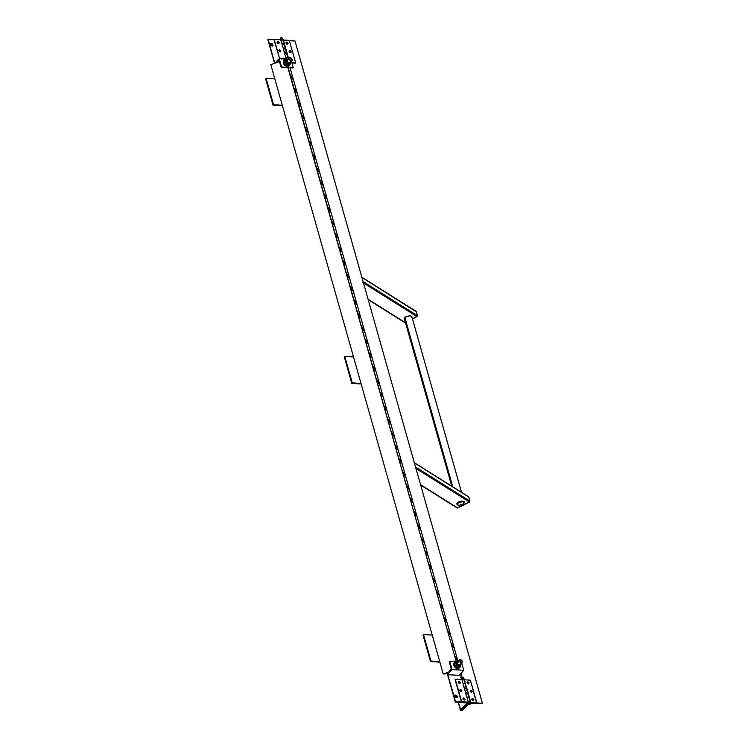 <?xml version="1.0" encoding="UTF-8"?>
<svg xmlns="http://www.w3.org/2000/svg" width="748" height="748" viewBox="0 0 748 748"><rect width="100%" height="100%" fill="white"/><g stroke="black" fill="none" stroke-linecap="round" stroke-linejoin="round"><path stroke-width="1.12" d="M456.86 697.688L457.327 696.51L456.402 697.753L454.681 695.846L455.41 695.107L456.906 695.752L457.318 697.23L456.402 697.753L454.971 696.856L454.896 695.36L455.654 695.098L457.327 696.51L456.85 697.014L455.962 695.874L454.709 695.677M272.459 46.021L272.926 44.843L272.001 46.086L270.271 44.422L271 43.44L272.281 43.88L272.973 45.338L272.244 46.077L270.57 45.189L270.496 43.693L271.253 43.431L272.926 44.843L272.45 45.348L271.561 44.207L270.299 44.01L272.45 45.348L272.44 46.067M461.628 677.52L461.628 679.614L460.843 677.473L461.628 677.52L460.927 675.07L461.441 679.595L460.843 677.473L461.17 678.006L461.628 677.52M466.668 702.84L455.663 702.148L447.828 674.677L455.448 701.596L467.893 702.372L468.22 702.905L461.02 710.563L460.59 710.076L467.042 702.989L455.289 701.989L467.893 702.372L468.22 702.905L460.89 710.553L458.393 702.316L460.59 710.076L466.958 703.307L466.668 702.84L466.958 703.307M273.983 39.7L268.046 39.326L274.815 63.262L267.971 39.41L274.731 63.309L267.971 39.41L274.207 39.466L279.63 58.615L273.983 39.7M460.89 710.553L460.59 710.076M456.841 697.734L456.85 697.014L454.719 695.668M455.373 701.671L447.725 674.668L455.663 702.148M447.388 673.481L450.969 669.656L451.175 668.516L447.276 674.509L447.398 673.471M439.721 661.578L430.979 661.026L430.502 661.531L439.88 662.12L430.502 661.531L430.979 661.026L423.48 634.528L423.003 635.043L430.502 661.531L423.003 635.043L423.48 634.528L432.222 635.08L423.48 634.528L430.979 661.026L439.721 661.578M361.013 383.425L352.271 382.873L351.784 383.378L361.162 383.976L351.784 383.378L352.271 382.873L344.772 356.385L344.295 356.889L351.784 383.378L344.295 356.889L344.772 356.385L353.514 356.936L344.772 356.385L352.271 382.873L361.013 383.425M282.305 105.272L273.562 104.72L273.076 105.234L282.454 105.823L273.076 105.234L273.562 104.72L266.064 78.231L265.587 78.736L273.076 105.234L265.587 78.736L266.064 78.231L274.806 78.783L266.064 78.231L273.562 104.72L282.305 105.272M461.413 710.142L468.734 702.933L461.413 710.142M462.086 677.351L461.451 675.107L462.086 677.351M295.011 41.028L289.373 40.672L295.011 41.028L482.413 703.288L295.011 41.028M469.968 702.503L482.413 703.288L481.245 703.756L470.24 703.064L481.245 703.756L482.413 703.288L469.968 702.503M461.666 710.6L462.769 710.217L461.666 710.6M469.136 703.447L462.769 710.217L469.136 703.447M411.849 316.741L409.979 315.675L411.83 316.628L411.615 317.563M411.494 317.171L411.746 316.432M415.766 311.233L361.854 277.433L415.533 311.299M416.29 311.598L417.449 315.703L363.023 281.538L417.449 315.703L417.029 316.591L417.449 315.703L416.29 311.598M362.799 282.548L417.029 316.591L412.466 318.882L417.029 316.591L362.799 282.548M405.173 322.528L368.081 299.247L404.416 322.229M404.257 318.339L404.846 317.47L409.979 315.675L405.818 316.722L404.537 317.872L404.462 318.947M417.468 315.918L412.475 318.9L417.468 315.918M405.416 322.435L404.724 322.528L405.416 322.435M469.838 501.637L457.196 507.967L469.838 501.637M464.097 502.319L462.451 501.628L459.777 502.039L457.626 503.32L457.271 504.704L457.318 502.908L462.451 501.113L461.067 501.188L458.29 502.16L456.841 503.694L457.589 504.881L456.822 504.059L457.318 502.908L462.451 501.113L464.302 502.058L464.218 502.759L464.302 502.058L461.787 501.113L457.318 502.908L456.841 504.171L457.514 504.965L460.216 505.321L463.741 503.703L458.917 505.396L457.178 504.498L457.626 503.32L462.451 501.628L464.19 502.516L463.741 503.703L464.078 502.123L462.339 501.235L457.514 502.918L457.15 504.292L457.916 502.553L461.712 501.225L463.741 501.656L464.078 502.572M468.239 496.663L414.327 462.862L468.762 497.037L469.922 501.141L415.495 466.967L469.922 501.141L469.501 502.03L469.922 501.141L468.762 497.037L468.005 496.728M457.645 507.967L469.501 502.03L415.271 467.977L469.501 502.03L457.645 507.967L420.554 484.685L456.888 507.668M464.134 502.927L464.209 501.843L462.451 501.113L464.209 501.843L464.134 502.927M404.846 317.47L452.764 486.836L404.846 317.47M452.091 669.554L447.313 674.64L459.029 675.379L463.807 670.292L452.091 669.554L463.807 670.292L461.703 662.878L463.807 670.292L459.029 675.379L447.313 674.64L452.091 669.554L449.716 661.148L455.869 661.531L449.716 661.148L452.091 669.554M451.175 668.516L449.436 662.363L449.716 661.148L449.436 662.363L451.175 668.516M281.51 67.086L286.97 67.339L281.585 67.002L279.21 58.596L274.423 63.673L279.21 58.596L286.241 59.036L279.21 58.596L281.51 67.086L279.06 60.41L276.33 62.748L278.565 60.373L279.163 60.653L278.565 60.373M293.225 67.825L287.924 67.404L293.3 67.741L291.337 60.784L293.3 67.741L292.805 67.862M280.911 66.806L279.163 60.653M460.759 675.061L461.927 675.135L461.31 672.948L461.927 675.135L460.759 675.061L460.188 674.144L460.759 675.061M457.954 661.092L454.438 648.656L451.268 643.57L454.214 647.861L450.689 635.435L447.528 630.34L450.464 634.641L446.949 622.205L443.788 617.109L446.724 621.41L443.209 608.975L440.039 603.888L442.984 608.18L439.469 595.754L436.299 590.658L439.244 594.959L435.719 582.524L432.559 577.428L435.495 581.729L431.979 569.293L428.81 564.207L431.755 568.499L428.239 556.073L425.07 550.977L428.015 555.278L424.49 542.842L421.33 537.747L424.266 542.048L420.75 529.612L417.356 523.731L420.526 528.817L417.01 516.391L413.84 511.295L416.786 515.596L413.261 503.161L410.1 498.065L413.036 502.366L409.521 489.931L406.36 484.844L409.296 489.136L405.781 476.71L402.611 471.614L405.556 475.915L402.031 463.48L398.871 458.384L401.807 462.685L398.291 450.249L395.131 445.163L398.067 449.454L394.551 437.028L391.382 431.933L394.327 436.234L390.802 423.798L387.642 418.702L390.578 423.003L387.062 410.568L383.902 405.481L386.838 409.773L383.322 397.347L380.152 392.251L383.098 396.552L379.582 384.117L376.412 379.021L379.358 383.322L375.833 370.886L372.672 365.8L375.608 370.092L372.093 357.666L368.923 352.57L371.868 356.871L368.353 344.435L365.183 339.34L368.128 343.641L364.603 331.205L361.443 326.119L364.379 330.41L360.863 317.984L357.469 312.094L360.639 317.189L357.123 304.754L353.954 299.658L356.899 303.959L353.374 291.524L350.214 286.437L353.149 290.729L349.634 278.303L346.474 273.207L349.41 277.508L345.894 265.072L342.724 259.977L345.67 264.278L342.145 251.842L338.984 246.756L341.92 251.048L338.405 238.621L335.244 233.526L338.18 237.827L334.665 225.391L331.495 220.295L334.44 224.596L330.915 212.161L327.755 207.074L330.691 211.366L327.175 198.94L324.015 193.844L326.951 198.145L323.435 185.71L320.266 180.614L323.211 184.915L319.695 172.479L316.526 167.393L319.471 171.685L315.946 159.259L312.786 154.163L315.721 158.464L312.206 146.028L309.036 140.933L311.981 145.234L308.466 132.798L305.296 127.712L308.241 132.003L304.716 119.577L301.556 114.481L304.492 118.782L300.976 106.347L297.582 100.456L300.752 105.552L297.236 93.117L294.067 88.03L297.012 92.322L293.487 79.886L290.327 74.8L293.263 79.092L290.056 67.759L293.263 79.092L292.094 79.026L293.263 79.092L290.327 74.8L293.487 79.886L297.012 92.322L295.843 92.247L297.012 92.322L294.067 88.03L297.236 93.117L300.752 105.552L299.583 105.477L300.752 105.552L297.582 100.456L300.976 106.347L304.492 118.782L303.323 118.708L304.492 118.782L301.556 114.481L304.716 119.577L308.241 132.003L307.073 131.929L308.241 132.003L305.296 127.712L308.466 132.798L311.981 145.234L310.813 145.159L311.981 145.234L309.036 140.933L312.206 146.028L315.721 158.464L314.553 158.389L315.721 158.464L312.786 154.163L315.946 159.259L319.471 171.685L318.293 171.61L319.471 171.685L316.526 167.393L319.695 172.479L323.211 184.915L322.042 184.84L323.211 184.915L320.266 180.614L323.435 185.71L326.951 198.145L325.782 198.07L326.951 198.145L324.015 193.844L327.175 198.94L330.691 211.366L329.522 211.291L330.691 211.366L327.755 207.074L330.915 212.161L334.44 224.596L333.271 224.522L334.44 224.596L331.495 220.295L334.665 225.391L338.18 237.827L337.011 237.752L338.18 237.827L335.244 233.526L338.405 238.621L341.92 251.048L340.751 250.973L341.92 251.048L338.984 246.756L342.145 251.842L345.67 264.278L344.501 264.203L345.67 264.278L342.724 259.977L345.894 265.072L349.41 277.508L348.241 277.433L349.41 277.508L346.474 273.207L349.634 278.303L353.149 290.729L351.981 290.654L353.149 290.729L350.214 286.437L353.374 291.524L356.899 303.959L355.73 303.884L356.899 303.959L353.954 299.658L357.123 304.754L360.639 317.189L359.47 317.115L360.639 317.189L357.469 312.094L360.863 317.984L364.379 330.41L363.21 330.336L364.379 330.41L361.443 326.119L364.603 331.205L368.128 343.641L366.959 343.566L368.128 343.641L365.183 339.34L368.353 344.435L371.868 356.871L370.699 356.796L371.868 356.871L368.923 352.57L372.093 357.666L375.608 370.092L374.439 370.017L375.608 370.092L372.672 365.8L375.833 370.886L379.358 383.322L378.179 383.247L379.358 383.322L376.412 379.021L379.582 384.117L383.098 396.552L381.929 396.477L383.098 396.552L380.152 392.251L383.322 397.347L386.838 409.773L385.669 409.698L386.838 409.773L383.902 405.481L387.062 410.568L390.578 423.003L389.409 422.929L390.578 423.003L387.642 418.702L390.802 423.798L394.327 436.234L393.158 436.159L394.327 436.234L391.382 431.933L394.551 437.028L398.067 449.454L396.898 449.38L398.067 449.454L395.131 445.163L398.291 450.249L401.807 462.685L400.638 462.61L401.807 462.685L398.871 458.384L402.031 463.48L405.556 475.915L404.388 475.84L405.556 475.915L402.611 471.614L405.781 476.71L409.296 489.136L408.127 489.061L409.296 489.136L406.36 484.844L409.521 489.931L413.036 502.366L411.868 502.291L413.036 502.366L410.1 498.065L413.261 503.161L416.786 515.596L415.617 515.522L416.786 515.596L413.84 511.295L417.01 516.391L420.526 528.817L419.357 528.752L420.526 528.817L417.356 523.731L420.75 529.612L424.266 542.048L423.097 541.973L424.266 542.048L421.33 537.747L424.49 542.842L428.015 555.278L426.846 555.203L428.015 555.278L425.07 550.977L428.239 556.073L431.755 568.499L430.586 568.433L431.755 568.499L428.81 564.207L431.979 569.293L435.495 581.729L434.326 581.654L435.495 581.729L432.559 577.428L435.719 582.524L439.244 594.959L438.066 594.884L439.244 594.959L436.299 590.658L439.469 595.754L442.984 608.18L441.816 608.115L442.984 608.18L440.039 603.888L443.209 608.975L446.724 621.41L445.556 621.336L446.724 621.41L443.788 617.109L446.949 622.205L450.464 634.641L449.296 634.566L450.464 634.641L447.528 630.34L450.689 635.435L454.214 647.861L453.045 647.796L454.214 647.861L451.268 643.57L454.438 648.656L457.954 661.092L454.793 655.996L457.954 661.092M460.861 673.424L461.927 675.135L460.861 673.424M457.636 661.017L454.793 655.996L457.636 661.017M288.176 67.638L456.392 662.102L287.718 67.077L285.661 67.797L287.718 67.077L288.176 67.638M455.093 661.484L455.841 661.223L455.093 661.484M279.453 61.654L270.813 64.674L443.227 673.957L448.744 672.022L443.227 673.957L444.396 674.032L443.227 673.957L270.813 64.674L279.453 61.654M448.061 672.742L444.396 674.032L448.061 672.742M286.129 43.328L285.96 43.066C286.269 41.738 286.961 41.785 288.045 43.197L286.325 42.122L285.923 42.86L286.484 43.833L287.681 44.132L288.083 43.403L286.129 43.328L288.045 43.197L287.307 44.188L286.512 43.852L285.96 43.066L286.465 42.711L287.456 43.665L286.456 43.805M290.85 60.018L292.767 59.887L292.029 60.878L291.43 60.682M289.27 51.724L291.187 51.593L290.448 52.584L289.102 51.462C289.411 50.135 290.112 50.181 291.187 51.593L289.27 51.724L289.495 51.135L290.57 51.808L289.822 52.369L290.972 52.444L291.187 51.593L289.476 50.518L289.065 51.257L289.654 52.248M288.102 57.792L287.681 57.072C285.932 57.409 285.53 57.839 286.475 58.353L285.923 58.157M282.651 44.843C281.716 44.328 282.118 43.898 283.857 43.562L282.585 39.055L283.174 39.354L282.838 39.925L282.585 39.055L284.109 44.422M281.183 40.308L281.08 39.504L282.585 39.055C280.837 39.401 280.435 39.822 281.379 40.336M285.727 48.498L285.39 48.929L285.128 48.059L286.662 53.435M285.203 53.847C284.259 53.332 284.661 52.912 286.409 52.566L285.128 48.059C283.389 48.405 282.987 48.835 283.931 49.34L283.735 49.321M284.614 53.389L285.727 52.641L286.998 52.865L286.409 52.566L287.681 57.072L286.175 57.521L286.063 58.251M282.061 44.384L283.857 43.562L285.727 48.368L284.221 48.209L283.37 49.153M284.156 44.394L283.857 43.562L284.446 43.861L282.099 44.3L283.37 48.798L284.614 48.096L285.727 48.405L283.174 39.364L281.903 39.13L280.79 39.878M288.541 58.325L287.681 57.072L288.27 57.372L285.727 48.368M282.538 39.99L289.308 40.411L295.675 62.925L289.308 40.411L282.538 39.99M295.451 63.169L291.944 62.954L295.451 63.169M291.87 62.692L295.675 62.925L291.87 62.692M291.785 58.84L292.767 59.887L291.982 59.775M291.935 59.728L292.15 60.457L291.43 60.653M291.402 60.663L292.805 60.289L291.636 58.793M277.274 42.776L277.115 42.505C277.424 41.187 278.116 41.224 279.191 42.636L277.274 42.776L277.415 42.243L278.527 42.72L278.032 43.524L278.985 43.487L279.191 42.636L277.48 41.57L277.489 43.15L279.191 42.636L278.452 43.636L277.48 43.132M278.854 51.07L280.771 50.929L280.033 51.93L278.695 50.799C279.004 49.48 279.696 49.527 280.771 50.929L278.854 51.07L279.088 50.481L280.163 51.154L279.406 51.715L280.406 51.874L280.818 51.135L279.06 49.864L278.658 50.593L279.238 51.593M286.708 53.398L286.409 52.566L284.642 53.304L285.923 57.811L287.157 57.11L288.279 57.409M285.811 57.886L286.138 59.027L285.811 57.886M284.801 53.398L283.258 48.882L284.801 53.398M282.248 44.394L280.715 39.868L274.207 39.466L280.715 39.868L282.248 44.394M285.923 57.811L287.681 57.072L286.409 52.566L284.642 53.304L285.923 57.811M283.37 48.798L285.128 48.059L283.857 43.562L282.099 44.3L283.37 48.798M281.837 59.195C282.146 57.877 282.838 57.914 283.922 59.326M283.726 58.914L282.576 58.204L281.8 58.793M282.333 38.831L281.379 37.578L282.333 38.831M282.95 39.494C283.034 38.625 282.333 38.578 280.865 39.364L280.939 39.635C282.407 38.849 283.109 38.887 283.024 39.766M280.706 39.738L281.828 38.859L283.099 39.251M463.096 699.212L464.396 699.296L462.928 698.95C463.236 697.622 463.928 697.669 465.013 699.081L463.638 699.857L464.798 699.932L465.013 699.081L463.293 698.006L462.89 698.744L463.47 699.735L463.321 698.623L465.013 699.081L464.265 700.072L463.47 699.735M458.365 682.522L458.711 681.905L459.553 682.344L458.206 682.26C458.515 680.932 459.207 680.979 460.291 682.391L459.543 683.382L458.206 682.26L458.571 682.887L459.674 682.606L458.917 683.167L460.076 683.242L460.291 682.391L458.571 681.316L458.169 682.054L458.748 683.046M459.945 690.815L460.291 690.198L461.133 690.647L459.786 690.554C460.095 689.226 460.787 689.273 461.871 690.685L461.123 691.676L459.786 690.554L460.151 691.18L461.254 690.9L460.272 691.302M464.209 679.39L463.423 678.81L461.918 679.539L463.19 684.046L464.947 683.307L463.676 678.81L461.918 679.539L463.19 684.046L464.433 683.345L465.546 683.653M462.47 680.091C461.525 679.577 461.927 679.147 463.676 678.801L464.947 683.307C463.208 683.653 462.806 684.083 463.741 684.588L463.302 683.887L464.947 683.307L466.228 687.814L464.461 688.553L465.733 693.05L467.5 692.321L466.228 687.814L468.098 692.657M469.071 697.65L468.772 696.818L467.014 697.557L468.285 702.063L470.043 701.325L468.772 696.818L467.014 697.557L468.566 702.793M467.565 698.099C466.63 697.585 467.033 697.164 468.772 696.818L469.361 697.117L468.772 696.818L470.043 701.325M466.528 688.646L466.228 687.814L464.461 688.553L465.733 693.05L467.5 692.321C465.752 692.657 465.35 693.087 466.294 693.602L466.135 693.583M465.022 689.095C464.078 688.581 464.48 688.16 466.228 687.814L464.947 683.307L465.209 684.177L465.546 683.747M464.611 688.646L463.077 684.121L464.611 688.646M465.63 693.134L466.902 697.632L465.63 693.134M468.753 702.26L461.666 701.727L468.341 702.437L469.136 701.465L470.651 701.661M468.435 702.157L461.666 701.727L455.298 679.212L462.068 679.642L455.074 679.455L461.441 701.97L455.298 679.212L461.441 701.97L468.285 702.409M461.871 690.685L460.731 689.591L459.796 689.974L460.918 691.648L461.871 690.685M471.941 699.763L473.241 699.848L471.782 699.502C472.082 698.183 472.783 698.221 473.858 699.632L472.325 700.296L472.175 699.184L473.858 699.632L472.147 698.567L471.736 699.296L472.493 700.418L473.493 700.577L473.895 699.838L473.119 700.633L472.325 700.296M470.361 691.47L470.707 690.853L471.614 691.423L470.202 691.208C470.501 689.88 471.203 689.927 472.278 691.339L471.539 692.33L470.202 691.208L470.567 691.835L471.661 691.554L470.688 691.956M467.22 683.083L467.556 682.466L468.398 682.905L467.051 682.812C467.36 681.493 468.061 681.531 469.136 682.943L468.398 683.943L467.051 682.812L467.435 683.457L468.519 683.158L467.603 683.607M466.976 697.641L468.772 696.818L467.5 692.321L465.695 693.256M464.433 688.637L466.228 687.814L466.481 688.674M464.199 678.988L466.649 688.534M470.642 701.764L466.817 688.244M469.024 697.688L467.5 692.321L467.752 693.181L468.098 692.751M476.541 702.924L470.399 680.166L476.766 702.681L470.034 702.512L476.541 702.924M470.258 702.269L476.766 702.681L470.258 702.269M463.891 679.754L470.399 680.166L463.891 679.754M472.278 691.339L471.147 690.245L470.212 690.628L471.334 692.302L472.278 691.339M469.136 682.943L468.005 681.849L467.061 682.232L468.192 683.906L469.136 682.943M468.622 702.615L469.202 701.848L470.324 701.923L469.09 702.83L470.015 701.848L469.669 704.261L470.006 701.708L470.501 702.035C470.567 701.157 469.875 701.11 468.398 701.895L468.472 702.166C469.95 701.381 470.642 701.418 470.567 702.297L470.651 702.176M468.529 702.783L468.79 701.923L470.642 701.624M469.033 702.746C468.351 702.335 468.678 701.989 470.006 701.708L470.464 702.148M469.09 702.83L470.043 704.083M469.987 701.82L469.09 702.774L469.987 701.82M470.324 701.923C471.334 703.055 471.109 703.831 469.669 704.261L468.912 702.802M462.47 677.323L462.171 679.016L462.47 677.323M464.265 679.259L463.601 678.539C461.853 678.885 461.451 679.315 462.395 679.82M461.881 679.782L462.264 678.875L463.676 678.801L461.881 679.633M461.507 660.119L460.282 659.605L459.179 661.092L460.488 659.699L462.301 661.288L461.768 660.372M456.897 663.513L459.179 661.092L459.384 659.914L460.282 659.605L462.301 661.288L462.086 662.466L461.189 662.784L459.179 661.092L456.897 663.513M446.668 673.097L447.229 674.182L446.668 673.097M459.543 660.961L460.45 662.12L461.731 662.326L462.199 661.129L461.03 659.83L459.814 659.876L459.179 661.092C460.796 663.205 461.834 663.27 462.301 661.288L462.199 661.129C461.806 662.822 460.918 662.765 459.543 660.961M454.186 662.756L455.476 661.952M460.301 666.496L459.581 667.824L458 668.273L454.999 666.72L453.84 663.719L455.551 661.933M459.553 667.852L457.626 668.665L455.149 667.618L453.578 665.327L453.83 663.121M460.301 666.459L459.581 667.824M460.179 666.992C456.878 669.011 454.803 667.749 453.961 663.186L453.587 663.588C454.429 668.151 456.495 669.413 459.805 667.394M457.72 661.877L456.813 662.822L457.711 664.673L456.878 662.541L457.477 661.943M460.188 664.486L457.739 664.701L459.328 665.215L460.235 664.271M456.897 662.597L459.384 659.914M455.074 662.541L456.271 661.101L456.056 662.036L458.272 661.101L456.271 661.101L456.056 662.036L456.897 661.167L458.281 661.101L456.271 661.101L455.074 662.541M460.796 663.177L460.983 665.056L459.263 666.066L456.523 664.392L456.065 662.036L455.392 663.448L457.421 666.122L460.329 666.468L460.983 665.056C458.365 666.655 456.729 665.645 456.065 662.036L454.391 664.505L454.606 663.57L454.391 664.505L455.392 663.448L457.421 666.122L456.42 667.188L454.391 664.505L455.177 666.075M456.317 667.113L455.074 665.935M460.992 663.672L460.852 665.383L459.328 667.525L457.28 667.534L455.457 666.412M455.42 666.365L455.897 666.814M457.421 666.122L460.329 666.468L459.328 667.525L457.645 667.59L456.42 667.188L457.421 666.122M291.926 59.204L291.823 59.045C291.43 60.728 290.551 60.672 289.167 58.877L288.803 59.008C290.42 61.121 291.458 61.186 291.926 59.204L291.72 60.373L290.813 60.691L288.803 59.008L286.521 61.43L288.803 59.008L289.009 57.83L289.915 57.512L291.926 59.204L290.916 57.886L289.439 57.792L289.167 58.877L290.346 60.177L291.711 59.971L291.383 58.269L291.926 59.204M290.448 61.14L290.476 63.449L289.177 65.3L286.362 65.272L287.363 64.216L286.362 65.272L285.325 64.562L284.109 62.738L285.11 61.673L284.081 62.299L285.671 59.157L285.11 61.673L287.363 64.216L290.177 64.235L289.177 65.3L286.886 65.45L284.109 62.738L284.67 60.223L285.671 59.157L287.952 58.999L285.671 59.157L285.11 61.673L287.363 64.216L290.177 64.235L290.561 61.317L290.589 63L289.308 63.954L287.344 63.44L285.848 61.766L285.914 59.55L287.961 59.027M291.103 58.017L289.915 57.512L288.803 59.008L290.112 57.605L291.383 58.269M289.813 62.402L289.448 62.916L287.363 62.608L287.101 59.849L286.437 60.7L287.943 62.963L289.205 63.056L289.859 62.206M285.044 64.281L285.521 64.73M290.607 61.56L290.093 63.645L286.465 62.701L286.204 59.26L287.896 59.008M289.261 63.664L289.252 64.132M289.906 64.524L289.158 65.768L284.193 64.973L288.784 66.17L289.205 65.731M289.149 65.805L287.185 66.572L284.717 65.478L283.183 63.169L283.492 60.99M289.925 64.422L288.158 66.161L285.091 65.085L283.455 62.149L283.866 60.588L285.231 59.84M283.81 60.663L284.193 64.973L283.988 60.448L284.979 59.887M456.551 696.416L456.888 697.594M458.215 702.307L460.497 710.348M267.868 39.681L274.572 63.365M447.098 673.078L447.285 673.724M447.547 674.659L455.27 701.942M270.019 44.207L270.496 43.693M454.419 695.874L454.896 695.36M461.553 492.343L411.718 316.226M416.075 311.299L361.686 277.153M368.194 299.649L404.631 322.528M468.547 496.737L414.158 462.591M420.675 485.087L457.103 507.957M404.369 318.723L451.755 486.2M292.973 67.937L288.064 67.629M286.437 67.526L281.257 67.198M286.166 59.027L285.886 58.045M282.061 44.534L280.706 39.775M284.614 53.547L283.333 49.041M281.108 39.738C280.098 38.606 280.313 37.83 281.762 37.4L282.744 39.27M465.705 693.293L466.976 697.8M463.152 684.289L464.424 688.796M463.835 679.025C464.041 677.379 463.386 676.884 461.871 677.538L462.199 679.483M459.562 665.15L462.086 662.466M289.196 63.056L291.72 60.373M286.484 60.513L289.009 57.83"/></g></svg>
